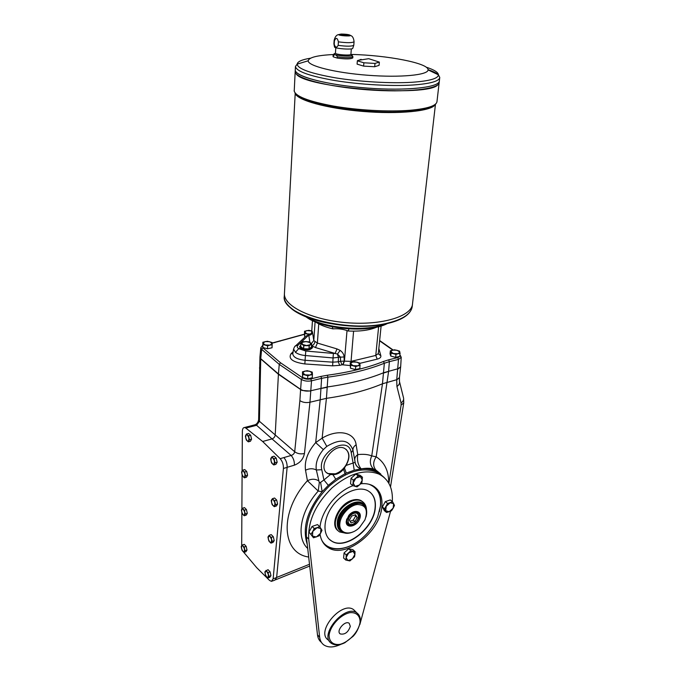 <?xml version="1.0" encoding="UTF-8"?>
<svg xmlns="http://www.w3.org/2000/svg" width="681" height="681" viewBox="0 0 681 681"><rect width="100%" height="100%" fill="white"/><g stroke="black" fill="none" stroke-linecap="round" stroke-linejoin="round"><path stroke-width="1.02" d="M254.319 424.953L256.584 425.284L259.427 421.284L260.729 358.904L278.418 374.269L260.082 358.104L278.435 373.946L279.253 364.361L261.632 349.344L260.746 358.581L259.946 356.938M321.432 642.396C319.202 640.651 317.882 638.123 317.482 634.82L306.407 536.875C305.48 519.041 313.192 502.025 329.553 485.817C346.833 471.286 362.488 466.723 376.508 472.129L382.118 475.908M392.299 501.574C393.099 488.32 388.655 479.169 378.976 474.112C364.956 468.724 349.285 473.321 331.962 487.911C315.558 504.178 307.812 521.246 308.723 539.105L319.661 637.178L317.482 634.82M390.579 511.184L359.832 624.613M340.883 644.32C333.818 647.64 328.089 647.801 323.688 644.822C321.406 643.077 320.07 640.532 319.661 637.178M360.879 483.757C365.203 483.314 369.017 483.893 372.32 485.485C379.606 489.452 382.782 496.577 381.845 506.851C380.066 532.219 345.31 559.212 328.216 547.601C323.696 544.783 320.981 540.305 320.061 534.168M320.002 527.111C321.406 510.818 336.95 491.307 352.937 485.689M329.527 641.366L328.165 639.91C315.405 631.772 341.93 600.463 353.669 609.699L355.601 611.632M384.586 508.835L387.591 503.463L385.352 501.608L382.364 506.962L384.339 510.605L386.561 512.478L384.586 508.835L382.364 506.962M387.591 503.463L392.545 501.769L393.652 503.719L393.124 508.213L391.498 510.767L389.166 511.729L385.71 510.767L386.221 506.264L390.204 502.731L393.652 503.719L394.478 505.438L393.124 508.213L389.166 511.729L386.561 512.478M392.545 501.769L390.298 499.931L385.352 501.608M350.885 550.75L353.099 551.346L354.92 554.36L354.537 556.777L349.898 560.923L345.727 560.02L343.599 558.003L344.075 552.921L346.212 554.921L350.885 550.75L348.749 548.767L344.075 552.921M345.727 560.02L346.101 557.594L348.681 552.955L353.099 551.346L355.048 551.695L352.903 549.712L348.749 548.767M352.775 485.63L353.303 480.114L355.865 478.122L360.445 476.666L362.309 480.071L359.628 484.915L355.073 486.379L353.175 482.991L355.865 478.122L358.155 475.9L362.445 477.211L361.9 482.701L357.082 486.898L352.775 485.63L350.545 483.748L351.055 478.241L355.899 474.036L360.189 475.355L362.445 477.211M374.227 486.583L374.873 487.264M325.143 544.902L324.386 544.349M314.213 528.465L317.074 527.656L320.964 528.601L322.002 530.337L320.598 533.249L316.35 536.977L312.443 536.066L312.8 531.393L314.213 528.465L312.077 526.447L308.995 532.048L313.507 537.794L308.995 532.048M311.123 534.074L312.8 531.393L317.074 527.656L319.661 526.609L320.964 528.601L320.598 533.249L318.929 535.913L313.507 537.794M319.661 526.609L317.516 524.6L312.077 526.447M355.048 551.695L354.92 554.36L352.349 558.973L347.948 560.591L346.101 557.594L346.212 554.921M358.155 475.9L355.899 474.036M353.303 480.114L351.055 478.241M350.323 626.333C348.229 632.317 344.867 634.854 340.228 633.926C335.69 631.108 345.063 620.008 349.191 623.294L350.323 626.333M249.459 427.14L245.858 428.094L244.547 427.506L248.148 426.553L249.493 427.157L256.584 425.284L272.025 438.904C273.864 438.223 274.92 436.93 275.201 435.031L278.418 374.269L301.964 390.434L278.435 373.946L300.619 389.37C303.505 391.047 306.876 391.515 310.749 390.766L327.314 386.961C349.353 383.863 368.123 379.121 383.624 372.728L397.968 368.744L400.649 366.855M349.957 365.535L342.722 364.812L344.169 361.134L340.543 361.253L341.998 364.795L339.717 365.339L332.634 365.842L304.841 363.952L305.411 355.542C301.147 355.133 297.835 354.069 295.46 352.332L293.571 349.012M294.83 346.561L295.894 345.599L297.869 345.352C296.797 346.45 297.078 347.548 298.695 348.646L295.46 352.332M308.893 334.814L311.438 333.426L312.221 331.332L311.762 332.89M309.514 334.635L306.016 336.073L307.957 335.827L311.796 332.898M304.926 337.104L295.894 345.599C295.043 345.829 294.252 347.072 293.52 349.31L292.796 353.865C293.222 357.261 297.325 359.406 305.097 360.292L332.847 362.173L338.261 361.798L338.474 357.61L337.487 354.086L340.466 357.142L344.101 356.955C343.956 354.392 342.637 352.196 340.151 350.383L337.487 354.086L335.112 353.465L337.001 348.919L340.151 350.383M309.864 342.424L308.808 335.299C310.911 335.146 312.136 334.099 312.468 332.158L312.221 331.332M339.717 365.339L338.261 361.798L340.543 361.253L340.466 357.142L333.052 357.951L333.392 353.43L335.112 353.465L315.473 347.557L317.38 343.054L313.796 340.568L312.468 332.158M358.027 368.949L356.444 369.34M354.529 369.332L351.983 368.634M310.391 378.202L308.68 378.627M306.578 378.593L304.271 377.938M270.417 348.136L268.305 348.595M266.68 348.553L264.339 347.914M398.07 356.767L396.538 357.142M394.844 357.142L392.111 356.418M300.602 389.702L301.342 379.436C304.237 381.071 307.633 381.53 311.515 380.824L309.957 402.233C306.101 402.99 302.747 402.462 299.887 400.658L294.694 451.758C294.311 453.614 293.119 454.848 291.127 455.453L280.163 458.671L262.653 441.492L272.025 438.904L291.127 455.453C293.426 458.066 294.515 461.301 294.388 465.174C299.972 462.995 303.326 459.105 304.45 453.503L309.957 402.233L326.429 398.342L322.13 438.164C337.836 428.724 354.597 432.052 356.137 444.753L357.746 454.627C363.348 453.955 368.004 454.38 371.741 455.904L376.193 456.798C372.907 461.888 372.813 466.315 375.912 470.069L380.739 473.993M345.531 474.751L345.02 473.712L346.314 473.091L344.424 467.992L343.539 469.192L345.02 473.712L335.767 479.254L328.327 485.332L322.164 491.725L318.223 491.052L319.312 482.701L316.333 470.001C313.005 468.264 309.404 468.341 305.514 470.213C304.313 461.088 307.701 451.886 315.686 442.599L320.223 399.568L321.611 378.338L311.515 380.824L310.783 378.908C307.676 379.496 304.96 379.13 302.645 377.802L280.572 362.803L279.253 364.361L301.342 379.436L302.645 377.802M326.429 398.342L326.437 398.342C348.357 395.159 367.033 390.307 382.467 383.778L384.348 363.245C368.813 369.511 349.991 374.15 327.884 377.163L321.611 378.338L320.879 376.44L310.783 378.908M399.849 356.333L397.772 357.602L398.504 359.398L401.228 357.287L399.968 355.397M332.634 365.842L333.052 357.951L305.411 355.542L305.803 351.03L298.695 348.646L300.568 348.229C306.195 350.724 310.178 350.494 312.536 347.54L311.532 345.82M300.738 345.301L299.521 346.731L300.568 348.229M311.532 345.769L311.643 345.744C313.473 345.139 314.554 343.828 314.869 341.811M401.228 357.312L400.675 366.659M260.832 347.676L261.632 349.344L262.951 347.872L262.747 345.769M383.599 373.043L388.604 371.417L389.379 361.645L384.348 363.245L383.412 361.492L388.647 359.832L389.379 361.645L398.504 359.398L396.742 379.7L382.467 383.778L371.741 455.904C369.4 461.088 370.013 465.472 373.58 469.047C370.311 468.077 366.165 468.009 361.151 468.86L354.222 470.188L353.116 463.029L355.133 462.314L352.954 450.167C349.064 439.568 340.347 438.317 326.795 446.395L323.356 449.596C317.678 456.449 315.337 463.25 316.333 470.001L321.772 469.711C317.389 452.218 348.834 434.487 351.217 452.754L353.116 463.029L346.05 465.455L344.424 467.992M311.345 343.565L313.796 340.568L315.099 321.755M299.529 346.876L300.721 345.573M311.498 346.28L312.511 347.744M312.026 347.71L309.455 349.77M300.406 348.119L300.015 346.918M300.713 345.65L300.006 346.774L300.968 348.263C306.186 350.375 309.881 350.128 312.051 347.523L311.489 346.357M300.849 343.522L300.653 346.629L300.849 343.522L303.266 341.641L308.621 341.777L310.204 342.654L311.66 343.871L309.276 345.761L309.063 348.885L311.438 347.004L311.66 343.871M309.276 345.761L303.871 345.625L303.666 348.749L309.063 348.885M303.743 345.59L303.539 348.715L300.679 346.672L300.874 343.556L303.871 345.625M300.713 345.727L301.291 347.872C304.458 350.366 313.532 349.072 311.489 346.442L311.489 346.433M302.075 342.398L306.016 341.53L310.204 342.654L310.476 344.663L306.527 345.539L302.313 344.407L302.075 342.398M395.661 357.355L395.993 354.392L391.056 353.09L390.358 350.783L390.043 353.737L390.741 356.052L395.661 357.355L399.866 356.333L399.849 352.043L398.113 353.711L400.198 353.371M391.056 353.09L390.741 356.052M390.358 350.783L394.554 349.779L399.458 351.064L399.849 352.043L397.023 350.247L392.477 350.111L390.724 351.762L393.541 353.567L398.113 353.711L395.993 354.392M267.48 348.774L267.624 345.795L262.934 344.509L262.857 342.237L262.806 347.489L267.48 348.774L272.06 347.77L272.153 343.488L269.923 345.122L272.204 344.799M262.934 344.509L262.806 347.489M262.857 342.237L267.42 341.258L272.085 342.526L272.153 343.488L269.761 341.717L265.156 341.573L262.909 343.198L265.284 344.978L269.923 345.122L267.624 345.795M307.599 378.891L307.812 375.776L302.773 374.354L302.483 371.809L302.568 377.461L307.599 378.891L312.315 377.734L312.375 373.171L310.187 375.027L312.536 374.635M302.773 374.354L302.568 377.461M302.483 371.809L307.191 370.677L312.196 372.081L312.375 373.171L309.702 371.205L304.858 371.06L302.645 372.899L305.301 374.882L310.187 375.027L307.812 375.776M309.395 334.703L304.773 333.392L304.501 331.247L304.586 336.295L305.394 336.516M304.773 333.392L304.586 336.295M304.501 331.247L308.816 330.319L311.753 330.94M310.689 334.116L307.097 333.835L304.645 332.149L306.671 330.608L311.753 330.949M355.448 369.587L355.729 366.54L350.715 365.169L350.204 362.735L350.451 368.217L355.448 369.587L359.909 368.489L359.926 364.054L357.976 365.816L360.189 365.45M350.715 365.169L350.451 368.217M350.204 362.735L354.648 361.662L359.628 363.016L359.926 364.054L357.15 362.164L352.443 362.02L350.477 363.773L353.235 365.68L357.976 365.816L355.729 366.54M328.327 485.332L323.918 479.986L330.532 474.461L328.199 473.721C315.975 468.443 332.932 442.165 344.569 448.387C349.847 451.835 350.34 457.521 346.05 465.455M335.767 479.254L332.949 474.657L330.532 474.461M260.27 369.434L259.461 367.936M245.858 428.094L262.653 441.492M399.449 381.445L399.432 377.666L396.717 379.887L399.449 377.555L400.624 367.085M403.51 397.815L399.543 381.828C399.756 383.548 398.887 385.105 396.929 386.493L401.058 402.914C402.982 401.526 403.833 399.977 403.612 398.249L403.756 402.837L401.118 405.059L388.885 483.382M248.242 426.561L255.256 424.697C257.043 423.803 258.176 422.177 258.635 419.819L259.427 421.284L294.694 451.758C297.444 453.742 300.696 454.321 304.45 453.503M248.08 426.57L247.339 426.766M323.356 449.596L315.686 442.599L322.13 438.164L326.795 446.395M319.312 482.701L320.598 482.361L322.164 491.725C307.046 510.724 302.083 528.286 307.267 544.425M384.271 477.594L377.759 471.959C373.086 469.32 367.544 468.298 361.151 468.886C358.027 465.046 356.895 460.305 357.746 454.627C355.584 456.159 354.588 457.955 354.758 460.015M318.47 480.726C315.158 478.76 311.472 478.76 307.42 480.709L318.223 491.052C300.219 511.142 295.809 537.811 307.718 548.46M380.466 473.772L376.031 470.179L373.58 469.047M376.031 470.179L377.759 471.959M346.314 473.091L354.222 470.188M320.598 482.361L323.918 479.986L321.772 469.711M355.133 462.314C355.737 465.54 357.746 467.736 361.151 468.886C357.746 467.719 355.746 465.532 355.133 462.314M343.539 469.192C340.568 472.776 337.044 474.589 332.949 474.657M373.435 486.081C378.994 490.414 381.351 497.011 380.492 505.881L379.368 511.695M349.838 546.06C341.011 549.797 333.452 549.899 327.169 546.358L323.781 543.608M369.213 484.319C377.632 487.8 381.369 495.078 380.424 506.136L377.776 516.513C374.533 524.557 369.519 531.631 362.718 537.735C347.795 551.346 327.638 552.725 321.483 539.573M375.291 507.89C373.92 528.524 345.659 550.495 331.749 541.148C322.624 535.896 322.675 519.765 332.268 506.366C341.743 492.908 358.232 485.749 367.629 490.626C373.469 493.853 376.023 499.607 375.291 507.89M370.081 492.21C374.073 495.785 375.742 500.961 375.095 507.72C373.724 528.345 345.463 550.316 331.562 540.969L329.4 539.361M337.938 530.652C329.468 524.676 338.849 504.025 351.813 500.339C355.354 499.207 358.41 499.275 360.964 500.561L362.896 501.948M345.957 449.222C349.719 453.146 349.685 458.5 345.854 465.285C343.054 469.558 339.538 472.41 335.307 473.84L327.995 473.55L326.701 472.699M272.187 581.106L274.92 580.11L276.631 577.539L273.132 578.807L283.424 468.46C283.534 464.578 282.445 461.309 280.163 458.671M276.631 577.539L287.135 467.362C287.246 463.48 286.156 460.228 283.875 457.598M248.148 426.553L247.22 426.8M273.132 578.807L271.438 581.378L269.506 580.374L256.754 567.724L243.602 552.112M241.687 545.796L241.866 512.58M241.883 509.065L242.095 474.819M242.113 470.988L242.359 431.465C242.445 428.86 243.177 427.54 244.547 427.506M276.878 500.833L277.388 503.089M245.237 545.379L245.73 545.907M246.284 546.894L246.828 549.278M246.565 510.154L247.101 512.512M273.473 537.411L273.992 539.701M269.063 570.763L269.599 571.325M270.212 572.432L270.749 574.764M276.426 459.011L276.937 461.233M250.846 436.027L251.366 438.326M250.668 435.261L248.556 435.831L249.45 439.773L248.318 441.858L250.429 441.279L251.561 439.194L250.668 435.261L248.642 433.448L246.531 434.018L245.841 435.099L247.416 434.955L246.531 434.018M249.45 439.773L251.561 439.194M248.318 441.858L246.301 440.028L245.407 436.121L245.841 435.099L245.73 438.104L247.186 440.982L248.761 440.854L248.88 437.84L247.416 434.955L248.556 435.831M276.239 458.16L274.077 458.781L275.005 462.859L273.745 464.961L275.899 464.331L277.158 462.237L276.239 458.16L274.051 456.202L271.898 456.823L271.149 457.921L272.86 457.836L271.898 456.823M275.005 462.859L277.158 462.237M273.745 464.961L271.583 462.986L270.655 458.934L271.149 457.921L270.987 461.003L272.536 464.008L274.247 463.948L274.409 460.858L272.86 457.836L274.077 458.781M270.085 571.836L268.042 572.568L268.91 576.407L267.752 578.05L269.787 577.309L270.953 575.675L270.085 571.836L268.042 569.674L265.309 571.265L266.901 571.529L266.007 570.397M268.91 576.407L270.953 575.675M267.752 578.05L265.726 575.871L264.858 572.049L265.309 571.265L265.164 574.006L266.611 577.003L268.212 577.275L268.357 574.534L266.901 571.529L268.042 572.568M273.319 536.73L271.242 537.428L272.128 541.352L270.936 543.132L273.004 542.425L274.213 540.646L273.319 536.73L271.234 534.619L269.148 535.317L268.433 536.253L270.068 536.415L269.148 535.317M272.128 541.352L274.213 540.646M270.936 543.132L268.85 541.012L267.965 537.113L268.433 536.253L268.288 539.105L269.77 542.11L271.404 542.289L271.557 539.437L270.068 536.415L271.242 537.428M246.709 471.448L244.632 472.052L245.509 475.9L244.411 477.832L246.479 477.228L247.578 475.287L246.709 471.448L244.734 469.575L242.674 470.171L242.002 471.184L243.526 471.15L242.674 470.171M245.509 475.9L247.578 475.287M244.411 477.832L242.453 475.942L241.585 472.12L242.002 471.184L241.9 474.07L243.313 476.921L244.837 476.904L244.947 474.01L243.526 471.15L244.632 472.052M246.428 509.558L244.394 510.205L245.254 513.976L244.181 515.772L246.207 515.125L247.288 513.329L246.428 509.558L244.496 507.609L242.462 508.239L241.815 509.184L243.304 509.26L242.462 508.239M245.254 513.976L247.288 513.329M244.181 515.772L242.257 513.797L241.397 510.052L241.815 509.184L241.704 511.959L243.091 514.819L244.598 514.913L244.7 512.129L243.304 509.26L244.394 510.205M246.164 546.366L244.164 547.039L245.007 550.75L243.951 552.41L245.943 551.729L247.007 550.069L246.164 546.366L244.266 544.34L242.266 545.013L241.627 545.89L243.091 546.068L242.266 545.013M245.007 550.75L247.007 550.069M243.951 552.41L242.061 550.367L241.219 546.681L241.627 545.89L241.525 548.571L242.887 551.431L244.36 551.619L244.47 548.937L243.091 546.068L244.164 547.039M276.699 500.067L274.579 500.731L275.49 504.749L274.256 506.681L276.375 506L277.61 504.068L276.699 500.067L274.554 498.015L272.434 498.679L271.702 499.701L273.379 499.743L272.434 498.679M275.49 504.749L277.61 504.068M274.256 506.681L272.119 504.612L271.217 500.629L271.702 499.701L271.54 502.663L273.064 505.685L274.749 505.753L274.911 502.782L273.379 499.743L274.579 500.731M354.92 514.938L355.576 516.07L353.311 520.148L350.068 521.271M355.584 514.708L351.694 516.036L349.413 520.148L351.03 522.906L354.912 521.569L357.185 517.483L355.584 514.708M356.887 512.367L355.95 511.525M346.527 522.455L347.659 523.442M358.019 513.321L357.406 511.925M347.114 523.859L348.561 524.285M353.311 520.148L354.912 521.569M355.576 516.07L357.185 517.483M346.782 518.99L346.433 520.676L348.255 524.906C353.907 528.465 363.594 514.819 357.448 511.95L352.605 512.24M346.263 521.229C345.437 528.788 356.214 527.128 359.491 519.297C363.101 511.474 354.409 508.264 348.774 515.483L346.263 521.229M339.87 523.417C338.551 534.091 350.894 536.373 359.585 527.434L364.905 519.943C368.293 509.967 365.757 504.817 357.287 504.51C349.489 505.37 340.509 515.091 339.87 523.417M365.961 517.075C367.621 511.005 366.48 506.775 362.556 504.383C354.929 499.692 339.427 511.95 338.9 523.255C338.619 527.511 339.904 530.508 342.764 532.261C345.693 533.819 349.208 533.657 353.311 531.776M341.104 530.95C338.832 529.094 337.836 526.285 338.108 522.54C338.636 511.244 354.12 498.994 361.747 503.685L363.501 504.97M339.189 517.909C341.402 512.129 345.182 507.754 350.528 504.783M332.302 326.837L332.941 328.872C338.491 328.455 343.547 329.17 348.102 331L349.021 328.957M385.838 323.884C366.667 332.022 324.769 328.506 307.301 317.346M387.327 323.56C369.247 333.349 321.994 329.391 305.897 316.776M332.941 328.872C325.586 327.144 319.755 324.82 315.456 321.9M377.01 327.033C369.732 330.251 360.104 331.57 348.102 331M351.456 54.642L352.043 55.059M338.406 41.847L338.159 45.355C336.627 47.985 335.307 47.61 334.209 44.214L334.448 40.724C336.031 37.336 337.35 37.71 338.406 41.847C346.876 42.963 352.094 42.937 354.06 41.771C353.703 38.145 352.528 36.05 350.545 35.48C349.532 34.612 346.391 34.144 341.113 34.059L338.551 34.612C338.61 35.65 350.468 36.502 350.545 35.48M333.12 55.178L333.035 56.455L333.332 56.872L333.418 55.621C334.839 54.165 336.15 54.565 337.35 56.821C345.761 57.97 350.945 57.911 352.911 56.634L351.124 54.412M333.332 56.872L337.257 58.072L337.35 56.821M335.435 53.127L335.435 53.152C335.078 54.684 351.234 55.851 350.911 54.267L352.239 55.204C352.639 57.076 333.545 55.706 333.988 53.884L333.418 55.621M333.92 43.916L334.473 46.887C333.954 48.64 353.26 50.028 352.784 48.206L353.737 45.397M341.556 34.178L339.317 34.62C339.053 35.548 350.025 36.34 349.77 35.378C348.732 34.637 345.991 34.237 341.556 34.178M349.736 35.463C348.408 34.757 345.676 34.382 341.539 34.339L339.351 34.697M347.267 35.352L341.802 34.961M374.984 63.427L374.695 66.738L379.07 65.367L379.36 62.082L374.984 63.427L363.884 62.788L357.355 60.83L361.126 59.324M295.188 71.377L295.179 71.599C294.507 78.068 327.127 86.785 366.77 89.764C406.421 92.829 439.509 89.109 439.168 82.554M296.167 73.786C303.462 87.815 427.983 97.57 437.798 84.819M295.273 69.751L295.179 71.599C294.507 78.06 327.127 86.776 366.77 89.756C406.421 92.82 439.509 89.1 439.177 82.546L439.33 81.218M310.545 58.191C301.981 59.587 297.52 61.562 297.154 64.125C297.81 68.909 310.681 73.497 335.784 77.889C359.874 81.797 390.792 83.576 411.784 82.29C429.294 81.073 438.181 78.587 438.445 74.85L439.764 77.438C439.296 81.235 430.23 83.772 412.567 85.031C391.226 86.376 359.806 84.597 335.231 80.605C309.625 76.127 296.363 71.42 295.452 66.474L295.265 69.964C294.592 76.391 327.238 85.057 366.914 88.045C406.591 91.101 439.696 87.432 439.364 80.928C439.551 87.04 410.413 90.76 373.197 88.47C336.005 86.24 301.453 78.613 296.235 72.126M295.265 69.964C294.592 76.383 327.238 85.048 366.923 88.036C406.6 91.092 439.705 87.423 439.364 80.92L439.73 77.728M333.307 54.54C317.312 55.314 308.944 57.4 308.204 60.788C307.718 65.878 335.018 72.799 367.859 75.259C400.683 77.787 428.306 75.038 428.051 69.879C429.013 63.222 386.936 55.161 351.183 54.437M284.445 293.264L284.428 293.69C283.517 306.058 312.043 320.044 347.046 322.743C382.05 325.603 412.022 316.231 412.524 303.811C412.014 316.231 382.041 325.595 347.046 322.743C312.051 320.044 283.517 306.058 284.437 293.69C283.517 306.05 312.043 320.036 347.055 322.734C382.05 325.595 412.022 316.222 412.524 303.803L435.457 104.312M337.257 58.072C345.667 59.23 350.851 59.162 352.809 57.876L352.903 56.668M374.695 66.738L363.611 66.108L357.091 64.125L357.355 60.83M363.884 62.788L363.611 66.108M338.159 45.355C346.612 46.478 351.822 46.444 353.788 45.261L354.06 41.805M308.723 539.105L306.407 536.875M320.879 376.44L327.399 375.231L327.884 377.163L326.437 398.342M304.841 363.952C292.728 362.215 288.114 358.827 290.983 353.797L292.839 353.601M311.626 333.145L312.485 320.581M381.122 325.952L378.33 353.524L375.767 355.431L350.928 361.39L344.169 361.134L344.101 356.955M378.84 348.527L380.849 355.754C381.156 357.278 379.947 358.402 377.214 359.134L359.747 363.373M341.998 364.795L342.722 364.812M290.983 353.797L293.145 351.66M280.572 362.803L262.951 347.872M383.412 361.492C367.995 367.68 349.319 372.26 327.399 375.231M397.772 357.602L388.647 359.832M399.943 355.695L399.875 356.282M379.615 340.832L392.741 350.051M272.136 343.198L304.339 334.345M297.869 345.352L307.957 335.827M311.54 345.676L315.473 347.557M333.392 353.43L305.803 351.03M280.368 341.079L279.704 341.096M274.801 342.62L274.332 342.56M397.934 369.059L400.641 366.974M388.604 371.417L376.193 456.798C384.663 462.365 388.842 471.141 388.723 483.101M301.964 390.434L310.723 391.098M260.082 358.104L259.938 357.219M321.057 388.485L327.28 387.285M350.962 362.454L353.584 331.162M377.214 359.134L375.767 355.431L378.645 326.642M337.001 348.919L317.38 343.054L318.742 323.867M342.977 364.88L344.424 361.202L347.021 330.574M378.338 353.856L380.849 355.754M311.643 343.896L311.438 347.004M309.157 345.795L308.944 348.91M397.993 356.784L396.768 357.091M394.631 357.082L392.23 356.452M270.331 348.153L268.527 348.544M266.458 348.493L264.441 347.94M310.298 378.227L308.919 378.568M306.348 378.534L304.381 377.972M357.951 368.974L356.674 369.281M354.307 369.272L352.103 368.668M401.118 405.059L401.058 402.914M396.717 379.887L396.929 386.493M309.506 564.26L276.631 577.462M305.514 470.213L307.42 480.709C279.065 511.806 281.389 553.287 308.689 557.024M287.144 467.319L294.388 465.174M300.593 389.694L299.887 400.658M361.058 469.967L360.811 468.92C357.542 467.634 355.635 465.438 355.09 462.339M356.137 444.753C353.873 446.285 352.818 448.089 352.954 450.167L351.217 452.754M287.135 467.362L283.424 468.46M250.88 436.198L251.332 438.172M276.469 459.19L276.903 461.08M270.263 572.627L270.715 574.636M273.515 537.598L273.966 539.565M246.897 472.299L247.356 474.317M246.607 510.333L247.075 512.384M246.326 547.073L246.794 549.15M276.92 501.02L277.354 502.944M346.195 533.291L339.632 531.972C336.474 530.022 335.043 526.702 335.358 521.995C337.18 512.027 342.866 504.979 352.417 500.858C355.959 499.726 359.015 499.794 361.568 501.071L364.037 503.055M352.784 524.225C346.016 526.651 347.038 515.628 353.831 513.363C360.598 511.031 359.491 521.969 352.784 524.225M355.916 511.516L357.057 512.521C360.249 516.794 358.751 520.803 352.554 524.54L348.663 524.344C343.156 521.697 351.924 509.354 357.057 512.521L357.985 513.278M360.045 622.315C360.309 615.769 356.24 611.947 349.617 612.721C340.33 614.773 330.302 625.686 329.127 635.067C329.008 641.681 333.307 645.307 339.921 644.354C349.132 642.072 358.734 631.534 360.045 622.315M358.598 614.534L356.887 612.917C345.148 603.689 318.521 635.152 331.289 643.256C334.873 645.614 339.419 645.426 344.909 642.694L353.167 636.258C356.461 632.828 358.836 628.078 360.309 622.008C360.7 617.914 359.559 614.883 356.887 612.917L353.669 609.699M295.333 93.297C296.567 100.039 326.378 108.449 362.667 111.429C398.938 114.468 431.32 111.165 435.048 104.789M295.018 92.905C295.716 103.197 367.399 115.234 409.358 111.275C424.655 109.93 433.439 107.487 435.712 103.929M386.587 323.696C354.111 331.613 299.529 320.989 288.216 305.241M412.456 304.373L412.235 306.348C411.324 313.813 402.931 319.449 387.029 323.245C346.85 333.213 280.495 314.75 284.292 296.235L284.309 295.809M439.134 82.852L436.981 101.563C436.453 105.802 427.447 108.713 409.936 110.279C388.791 111.973 357.721 110.279 333.426 106.057C308.127 101.307 295.035 96.174 294.158 90.667L294.175 90.428M428.043 69.649C433.09 71.369 436.547 73.097 438.419 74.833M428.051 69.879L438.445 74.85C438.232 72.331 434.129 69.76 426.136 67.155M335.444 53.203L333.988 53.884L335.435 53.152L335.818 47.713M338.551 34.612C336.499 34.893 335.026 36.8 334.141 40.341L334.448 40.724M364.982 506.426C360.538 494.9 337.912 507.651 337.291 522.327C336.993 527.469 338.806 530.771 342.73 532.244M378.976 474.112L376.508 472.129M340.228 633.926L339.589 633.253M328.216 547.601L326.378 545.847M312.46 320.572L311.6 333.188M400.028 354.878L401.228 357.287M379.649 340.534L393.099 349.974M304.322 334.192L272.128 343.037M262.73 345.344L260.814 347.804L259.929 357.04M259.929 357.082L258.635 419.819M398.147 356.75L396.495 357.159M394.886 357.15L392.069 356.41M270.476 348.119L268.263 348.604M266.722 348.57L264.288 347.897M310.476 378.185L308.621 378.636M306.62 378.61L304.203 377.921M358.112 368.932L356.384 369.357M354.563 369.34L351.932 368.617M403.731 402.956L390.511 486.924M309.71 566.047L275.839 579.693M354.92 460.875L354.758 459.99M250.829 435.985L251.374 438.368M276.418 458.96L276.946 461.284M269.004 570.687L269.65 571.376M270.204 572.398L270.757 574.807M272.306 535.709L272.775 536.177M273.464 537.369L274.009 539.752M245.509 508.63L245.943 509.065M246.556 510.12L247.109 512.555M245.169 545.311L245.773 545.958M246.275 546.86L246.837 549.312M276.869 500.79L277.397 503.14M366.497 509.856C366.318 505.813 364.675 502.884 361.568 501.071L360.964 500.561M348.255 524.906L347.157 523.919M362.556 504.383L361.747 503.685M412.005 307.752C409.911 315.005 401.458 320.325 386.655 323.713C360.879 329.8 318.98 324.462 299.81 313.967C288.684 307.471 283.509 301.555 284.292 296.235L295.205 93.323M294.218 91.254L295.179 71.607M295.452 66.474L297.154 64.125L308.204 60.788M351.328 48.853L350.911 54.259M378.772 61.911L368.71 58.694L357.857 60.405M333.903 43.822L334.141 40.341"/></g></svg>
